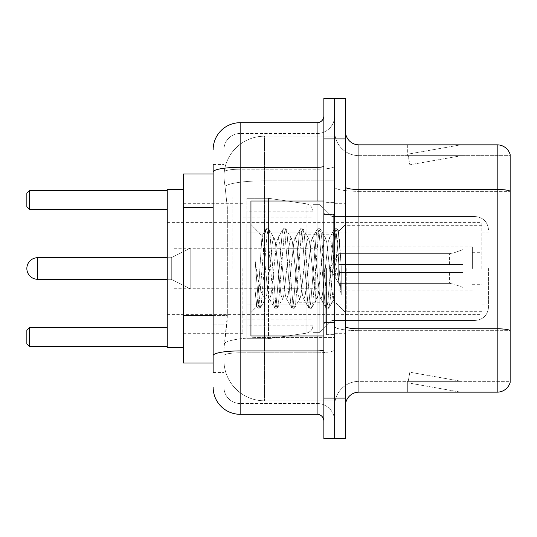 <?xml version="1.0" encoding="UTF-8"?>
<svg xmlns="http://www.w3.org/2000/svg" width="537" height="537" viewBox="0 0 537 537"><rect width="100%" height="100%" fill="white"/><g stroke="black" fill="none" stroke-linecap="round" stroke-linejoin="round"><path stroke-width="0.4" stroke-dasharray="2.69 2.01" d="M334.652 268.5L334.652 196.951L334.652 268.5M232.051 268.5L232.051 196.951L232.051 268.5M213.149 315.467L227.332 315.467L227.07 322.502L224.117 346.801L227.332 315.467L227.332 207.47L227.332 315.467L183.453 315.467L183.453 362.999L224.043 362.999L223.949 360.3A40.503 40.503 0 0 0 264.452 400.797L334.652 400.797L334.652 337.424L334.652 400.797L264.452 400.797L264.452 337.424L264.452 400.797A40.503 40.503 0 0 1 223.949 360.3L223.949 352.064L224.043 362.999L213.149 362.999M224.117 346.801L223.949 352.064L224.117 346.801M183.453 268.5L183.453 347.473L183.453 268.5M264.452 136.203L334.652 136.203L334.652 180.821L334.652 136.203L264.452 136.203A40.503 40.503 0 0 0 224.01 174.552C223.768 176.102 224.104 180.002 225.01 186.258L227.332 207.47L225.01 186.258C224.104 179.996 223.768 176.096 224.01 174.552L224.043 174.001L224.01 174.552A40.503 40.503 0 0 1 264.452 136.203L264.452 180.821L334.652 180.821L334.652 337.424L334.652 180.821L264.452 180.821L264.452 136.203A40.503 40.503 0 0 0 224.01 174.552M213.149 198.019L223.949 198.019L223.949 324.919L223.949 164.55L223.949 198.019L213.149 198.019L213.149 324.919L213.149 174.001L224.043 174.001L183.453 174.001L183.453 315.467M213.149 372.45L223.949 372.45L213.149 372.45L213.149 324.919L223.949 324.919L223.949 372.45L223.949 324.919L213.149 324.919M213.149 387.298A26.998 26.998 0 0 0 240.153 414.302L240.153 403.502A16.197 16.197 0 0 1 223.949 387.298L223.949 172.015L223.949 387.298A16.197 16.197 0 0 0 240.153 403.502L317.099 403.502L317.099 360.3L317.099 414.302A6.753 6.753 0 0 1 323.851 421.048L323.851 115.952L323.851 421.048M334.652 360.3L334.652 166.148L334.652 360.3M323.851 268.5L323.851 336.001L323.851 268.5M323.851 138.902L323.851 98.399L334.652 98.399L334.652 138.902L334.652 98.399L345.452 98.399L345.452 138.902L334.652 138.902L334.652 398.098L334.652 138.902L323.851 138.902L323.851 398.098L334.652 398.098L334.652 438.601L334.652 398.098L345.452 398.098L345.452 138.902M345.452 398.098L345.452 438.601L323.851 438.601L323.851 398.098M334.652 115.952L334.652 166.148L334.652 115.952A17.553 17.553 0 0 1 317.099 133.498A17.553 17.553 0 0 0 334.652 115.952A17.553 17.553 0 0 1 317.099 133.498L317.099 403.502L240.153 403.502L240.153 352.796L317.099 352.796A17.553 3.047 0 0 0 334.652 349.748A17.553 3.047 0 0 1 317.099 352.796L317.099 133.498L240.153 133.498L317.099 133.498M213.149 164.55L223.949 164.55L213.149 164.55L213.149 355.615A26.998 4.685 180 0 1 240.153 350.923L240.153 122.698A26.998 26.998 0 0 0 213.149 149.702A26.998 26.998 0 0 1 240.153 122.698L317.099 122.698A6.753 6.753 0 0 0 323.851 115.952A6.753 6.753 0 0 1 317.099 122.698L317.099 360.3L317.099 352.796L240.153 352.796L240.153 133.498L240.153 169.195L317.099 169.195A17.553 3.047 0 0 0 334.652 166.148A17.553 3.047 0 0 1 317.099 169.195L240.153 169.195L240.153 360.3L240.153 350.923L317.099 350.923A6.753 1.175 0 0 0 323.851 349.748M240.153 414.302L317.099 414.302M213.149 355.615L213.149 360.3M223.949 149.702L223.949 172.015L223.949 149.702A16.197 16.197 0 0 1 240.153 133.498A16.197 16.197 0 0 0 223.949 149.702A16.197 16.197 0 0 1 240.153 133.498M334.652 421.048A17.553 17.553 0 0 0 317.099 403.502A17.553 17.553 0 0 1 334.652 421.048A17.553 17.553 0 0 0 317.099 403.502M345.452 268.5L345.452 203.698L345.452 268.5M326.55 268.5L326.55 334.652L326.55 268.5M334.652 338.162L334.652 187.118L334.652 338.162M497.188 392.158L358.951 392.158L358.951 191.34L510.15 191.34L358.951 191.34L358.951 155.643L510.15 155.643L510.15 191.34L510.15 155.643L358.951 155.643L358.951 330.658L510.15 330.658L510.15 191.34L510.15 330.658L358.951 330.658L358.951 381.357A24.299 24.299 0 0 0 334.652 405.663A24.299 24.299 0 0 1 358.951 381.357L510.15 381.357L510.15 154.562A13.499 13.499 0 0 0 497.188 144.842L497.188 392.158A13.499 13.499 0 0 0 510.15 382.438L510.15 338.162L510.15 381.357L358.951 381.357L358.951 144.842A13.499 13.499 0 0 1 345.452 131.337L345.452 187.118L345.452 131.337M345.452 405.663L345.452 187.118L345.452 405.663A13.499 13.499 0 0 1 358.951 392.158M334.652 131.337L334.652 187.118L334.652 131.337A24.299 24.299 0 0 0 358.951 155.643A24.299 24.299 0 0 1 334.652 131.337A24.299 24.299 0 0 0 358.951 155.643M459.806 391.997A10.8 10.8 0 0 0 461.686 392.158L407.684 392.158L461.686 392.158A10.8 10.8 0 0 1 459.806 391.997A10.8 10.8 0 0 0 461.686 392.158A10.8 10.8 0 0 1 459.806 391.997A10.8 10.8 0 0 0 461.686 392.158A10.8 10.8 0 0 1 459.806 391.997A10.8 10.8 0 0 0 461.686 392.158A10.8 10.8 0 0 1 459.806 391.997A10.8 10.8 0 0 0 461.686 392.158A10.8 10.8 0 0 1 459.806 391.997L407.959 382.854L459.806 391.997M407.684 381.357L407.684 392.158L407.684 381.357L408.221 381.357L407.959 382.854L408.221 381.357L407.684 381.357L407.684 392.158L407.684 381.357L408.221 381.357L407.959 382.854L408.221 381.357L407.684 381.357L407.684 392.158L407.684 381.357L408.221 381.357L407.959 382.854L408.221 381.357L407.684 381.357L407.684 392.158L407.684 381.357L408.221 381.357L407.959 382.854L408.221 381.357L407.684 381.357L407.684 392.158L407.684 381.357L408.221 381.357L407.959 382.854L408.221 381.357L407.684 381.357M510.15 154.562A13.499 13.499 0 0 0 497.188 144.842L358.951 144.842M461.686 144.842L407.684 144.842L461.686 144.842A10.8 10.8 0 0 0 459.806 145.003A10.8 10.8 0 0 1 461.686 144.842A10.8 10.8 0 0 0 459.806 145.003A10.8 10.8 0 0 1 461.686 144.842A10.8 10.8 0 0 0 459.806 145.003A10.8 10.8 0 0 1 461.686 144.842A10.8 10.8 0 0 0 459.806 145.003A10.8 10.8 0 0 1 461.686 144.842A10.8 10.8 0 0 0 459.806 145.003A10.8 10.8 0 0 1 461.686 144.842M461.686 381.357L408.221 381.357L461.686 381.357L408.221 381.357L461.686 381.357L408.221 381.357L461.686 381.357L408.221 381.357L461.686 381.357L408.221 381.357L461.686 381.357L409.832 372.215L408.221 381.357L409.832 372.215L408.221 381.357L409.832 372.215L408.221 381.357L409.832 372.215L408.221 381.357L409.832 372.215L408.221 381.357L409.832 372.215L461.686 381.357M408.221 155.643L407.684 155.643L408.221 155.643L407.684 155.643L408.221 155.643L407.684 155.643L408.221 155.643L407.684 155.643L408.221 155.643L407.684 155.643L408.221 155.643L407.959 154.146L459.806 145.003L407.959 154.146L408.221 155.643L407.959 154.146L459.806 145.003L407.959 154.146L408.221 155.643L407.959 154.146L459.806 145.003L407.959 154.146L408.221 155.643L407.959 154.146L459.806 145.003L407.959 154.146L408.221 155.643L407.959 154.146L459.806 145.003L407.959 154.146L408.221 155.643L461.686 155.643L408.221 155.643L461.686 155.643L408.221 155.643L461.686 155.643L408.221 155.643L461.686 155.643L408.221 155.643L461.686 155.643L408.221 155.643L409.832 164.785L408.221 155.643M407.684 144.842L407.684 155.643L407.684 144.842M461.686 155.643L409.832 164.785L461.686 155.643M323.851 336.001L250.947 336.001L250.947 200.999L250.947 312.521L250.947 200.999L323.851 200.999M282.442 268.5L279.582 242.073L278.153 237.985L277.703 238.368L276.723 242.073L271.01 294.927L269.581 299.015L269.131 298.632L268.151 294.927L262.002 235.891L258.149 294.9L256.834 306.634L255.169 291.161L255.169 261.177L256.303 268.5C258.76 284.905 261.479 294.625 264.452 297.659L264.452 268.5L264.452 297.659L265.291 299.015L264.452 297.659C261.479 294.625 258.76 284.905 256.303 268.5L255.169 261.177L258.505 302.969L259.935 308.298L258.505 302.969L255.169 261.177L255.169 291.161L256.364 302.969L257.445 307.996L256.364 302.969L255.169 291.161L256.605 306.553L257.794 308.298L256.605 306.553L250.947 312.521L256.834 306.634L258.149 294.9L262.002 235.891L266.016 229.004L264.936 234.031L259.223 302.969L257.794 308.298L260.284 307.996L257.794 308.298L259.223 302.969L264.936 234.031L266.365 228.702L262.002 235.891L250.947 224.479L262.271 235.803L264.452 258.975L264.452 268.5L264.452 258.975L268.151 294.927L269.131 298.632L274.588 307.996L273.508 302.969L267.795 234.031L266.365 228.702L268.507 228.702L267.077 234.031L261.365 302.969L260.284 307.996L265.748 298.632L265.291 299.015L269.581 299.015L274.588 307.996L273.508 302.969L267.795 234.031L266.365 228.702L268.507 228.702L267.077 234.031L261.365 302.969L260.284 307.996L265.291 299.015L269.581 299.015L271.01 294.927L276.723 242.073L277.703 238.368L283.16 229.004L282.079 234.031L276.367 302.969L274.937 308.298L274.588 307.996L277.079 308.298L275.656 302.969L269.936 234.031L268.507 228.702L274.32 238.368L273.863 237.985L272.44 242.073L266.721 294.927L265.748 298.632L266.721 294.927L272.44 242.073L273.863 237.985L278.153 237.985L283.16 229.004L282.079 234.031L276.367 302.969L274.937 308.298L277.079 308.298L275.656 302.969L269.936 234.031L268.856 229.004L273.863 237.985L278.153 237.985L279.582 242.073L285.295 294.927L286.275 298.632L285.295 294.927L282.442 268.5M278.153 268.5L275.293 242.073L274.32 238.368L275.293 242.073L281.012 294.927L282.442 299.015L281.012 294.927L278.153 268.5M299.586 268.5L296.726 242.073L295.296 237.985L294.847 238.368L293.867 242.073L288.154 294.927L286.724 299.015L286.275 298.632L291.732 307.996L290.651 302.969L284.939 234.031L283.509 228.702L283.16 229.004L285.65 228.702L284.227 234.031L278.508 302.969L277.079 308.298L282.892 298.632L282.442 299.015L286.724 299.015L291.732 307.996L290.651 302.969L284.939 234.031L283.509 228.702L285.65 228.702L284.227 234.031L278.508 302.969L277.428 307.996L282.442 299.015L286.724 299.015L288.154 294.927L293.867 242.073L294.847 238.368L300.304 229.004L299.23 234.031L293.511 302.969L292.081 308.298L291.732 307.996L294.229 308.298L292.799 302.969L287.08 234.031L285.65 228.702L291.463 238.368L291.014 237.985L289.584 242.073L283.865 294.927L282.892 298.632L283.865 294.927L289.584 242.073L291.014 237.985L295.296 237.985L300.304 229.004L299.23 234.031L293.511 302.969L292.081 308.298L294.229 308.298L292.799 302.969L287.08 234.031L286.006 229.004L291.014 237.985L295.296 237.985L296.726 242.073L302.438 294.927L303.418 298.632L302.438 294.927L299.586 268.5M295.296 268.5L292.437 242.073L291.463 238.368L292.437 242.073L298.156 294.927L299.586 299.015L298.156 294.927L295.296 268.5M316.729 268.5L313.87 242.073L312.44 237.985L311.99 238.368L311.017 242.073L305.298 294.927L303.868 299.015L303.418 298.632L308.876 307.996L307.802 302.969L302.083 234.031L300.653 228.702L300.304 229.004L302.801 228.702L301.371 234.031L295.652 302.969L294.229 308.298L300.035 298.632L299.586 299.015L303.868 299.015L308.876 307.996L307.802 302.969L302.083 234.031L300.653 228.702L302.801 228.702L301.371 234.031L295.652 302.969L294.578 307.996L299.586 299.015L303.868 299.015L305.298 294.927L311.017 242.073L311.99 238.368L317.448 229.004L316.374 234.031L310.655 302.969L309.225 308.298L308.876 307.996L311.373 308.298L309.943 302.969L304.224 234.031L302.801 228.702L308.607 238.368L308.157 237.985L306.728 242.073L301.015 294.927L300.035 298.632L301.015 294.927L306.728 242.073L308.157 237.985L312.44 237.985L317.448 229.004L316.374 234.031L310.655 302.969L309.225 308.298L311.373 308.298L309.943 302.969L304.224 234.031L303.15 229.004L308.157 237.985L312.44 237.985L313.87 242.073L319.589 294.927L320.562 298.632L319.589 294.927L316.729 268.5M312.44 268.5L309.587 242.073L308.607 238.368L309.587 242.073L315.3 294.927L316.729 299.015L315.3 294.927L312.44 268.5M331.953 248.893L331.953 291.557L326.731 242.073L325.301 237.985L323.871 242.073L318.159 294.927L316.729 299.015L321.012 299.015L326.026 307.996L324.945 302.969L319.226 234.031L317.803 228.702L317.448 229.004L319.945 228.702L318.515 234.031L312.803 302.969L311.373 308.298L317.179 298.632L316.729 299.015L321.012 299.015L326.026 307.996L324.945 302.969L319.226 234.031L317.803 228.702L319.945 228.702L318.515 234.031L312.803 302.969L311.722 307.996L317.179 298.632L318.159 294.927L323.871 242.073L325.301 237.985L329.59 237.985L328.161 242.073L322.442 294.927L321.012 299.015L322.442 294.927L328.161 242.073L329.134 238.368L334.598 229.004L333.517 234.031L327.798 302.969L326.375 308.298L326.026 307.996L328.516 308.298L327.087 302.969L321.374 234.031L319.945 228.702L325.751 238.368L325.301 237.985L329.59 237.985L334.598 229.004L333.517 234.031L327.798 302.969L326.375 308.298L328.516 308.298L327.087 302.969L321.374 234.031L320.294 229.004L325.751 238.368L326.731 242.073L333.168 300.23L335.887 268.5L337.29 242.764L338.84 231.413L341.23 266.211L341.23 294.873L336.504 268.5L331.953 248.893L331.014 242.073L329.59 237.985L331.014 242.073L331.953 248.893L331.953 320.475L331.953 216.525L331.953 291.557L333.168 300.23L335.887 268.5L337.29 242.764L338.605 231.326L341.23 266.211L338.518 234.031L337.088 228.702L335.659 234.031L329.946 302.969L328.516 308.298L329.946 302.969L335.659 234.031L337.088 228.702L338.518 234.031L341.23 266.211L341.23 294.873L336.377 234.031L334.947 228.702L334.598 229.004L337.088 228.702L334.947 228.702L336.377 234.031L341.23 294.873L336.504 268.5L331.953 248.893M488.549 268.5L488.549 306.976L488.549 268.5M481.803 268.5L481.803 222.6L481.803 268.5M167.249 347.473L183.453 347.473L167.249 347.473L167.249 189.527L167.249 347.473L167.249 189.527L167.249 314.4L167.249 189.527L183.453 189.527L167.249 189.527M242.852 268.5L242.852 333.302L242.852 268.5M313.051 268.5L313.051 332.356L313.051 268.5M319.797 268.5L319.797 332.356L319.797 268.5M167.249 327.63L167.249 346.533L167.249 327.63L167.249 346.533L167.249 327.63L167.249 346.533L167.249 327.63L29.548 327.63L167.249 327.63L29.548 327.63L29.548 346.533L167.249 346.533L29.548 346.533L29.548 327.63L26.85 330.329L26.85 343.828L26.85 330.329L29.548 327.63L167.249 327.63L29.548 327.63L29.548 346.533L26.85 343.828L29.548 346.533L167.249 346.533L29.548 346.533L29.548 327.63L26.85 330.329L26.85 343.828L26.85 330.329L29.548 327.63L26.85 330.329L26.85 343.828L29.548 346.533L26.85 343.828L29.548 346.533L167.249 346.533M167.249 190.467L167.249 209.37L167.249 190.467L167.249 209.37L167.249 190.467L167.249 209.37L167.249 190.467L29.548 190.467L167.249 190.467L29.548 190.467L29.548 209.37L167.249 209.37L29.548 209.37L29.548 190.467L26.85 193.172L26.85 206.671L26.85 193.172L29.548 190.467L167.249 190.467L29.548 190.467L29.548 209.37L26.85 206.671L29.548 209.37L167.249 209.37L29.548 209.37L29.548 190.467L26.85 193.172L26.85 206.671L26.85 193.172L29.548 190.467L26.85 193.172L26.85 206.671L29.548 209.37L26.85 206.671L29.548 209.37L167.249 209.37M346.801 268.5L346.801 311.702L346.801 268.5M472.352 268.5L472.352 246.899L472.352 268.5M317.099 268.5L317.099 304.949L317.099 268.5M174.001 268.5L174.001 313.051L174.001 268.5M336.001 268.5L336.001 313.051L336.001 268.5M313.051 304.949L313.051 211.8L313.051 232.051L246.899 232.051L246.899 338.699L246.899 304.949L313.051 304.949L313.051 325.2L313.051 211.8L313.051 232.051L246.899 232.051L246.899 325.2L246.899 304.949L313.051 304.949L313.051 325.2L313.051 211.8L313.051 232.051L246.899 232.051L246.899 338.699L246.899 304.949L313.051 304.949L313.051 325.214L313.051 211.786L313.051 232.051L246.899 232.051L246.899 325.2L246.899 304.949L268.5 304.949L268.5 198.301L268.5 232.051L246.899 232.051L246.899 198.301L246.899 338.699L246.899 304.949L313.051 304.949L313.051 325.214C312.702 329.57 310.386 332.242 306.117 333.229L306.117 304.949L313.051 304.949L313.051 325.214L313.051 211.786C312.702 207.43 310.386 204.758 306.117 203.771L306.117 333.229L306.117 304.949L313.051 304.949M37.65 279.3L171.303 279.3L190.199 288.752L171.303 279.3L37.65 279.3A10.8 10.8 0 0 1 26.85 268.5A10.8 10.8 0 0 0 37.65 279.3L37.65 257.7L37.65 279.3L37.65 257.7L37.65 279.3L37.65 257.7L171.303 257.7L171.303 279.3L171.303 257.7L171.303 279.3L171.303 257.7L171.303 279.3L171.303 257.7L190.199 248.248L190.199 288.752L190.199 248.248L190.199 288.752L190.199 248.248L190.199 288.752L190.199 248.248L171.303 257.7L37.65 257.7M296.847 268.5L296.847 302.25L296.847 268.5M290.101 268.5L290.101 288.752L290.101 268.5M338.699 268.5L338.699 253.652L338.699 272.548L338.699 264.452L338.699 272.548L462.901 272.548L462.901 290.101L462.901 272.548L338.699 272.548L462.901 272.548L462.901 287.402L462.901 272.548L338.699 272.548L338.699 283.348L338.699 264.452L462.901 264.452L462.901 246.899L462.901 264.452L338.699 264.452L462.901 264.452L462.901 249.598L462.901 264.452L338.699 264.452L338.699 253.652L338.699 272.548L338.699 264.452L338.699 272.548L462.901 272.548L462.901 290.101L462.901 272.548L338.699 272.548L462.901 272.548L462.901 287.402L462.901 272.548L338.699 272.548L338.699 283.348L338.699 264.452L462.901 264.452L462.901 246.899L462.901 264.452L338.699 264.452L462.901 264.452L462.901 249.598L462.901 264.452L338.699 264.452L338.699 253.652L338.699 272.548L338.699 264.452L338.699 272.548L462.901 272.548L462.901 290.101L462.901 272.548L338.699 272.548L462.901 272.548L462.901 287.402L462.901 272.548L338.699 272.548L338.699 283.348L338.699 268.5M315.749 268.5L315.749 302.25L315.749 268.5M331.953 268.5L331.953 320.475L331.953 268.5M268.5 268.5L268.5 198.301L268.5 268.5M268.5 304.949L306.117 304.949L268.5 304.949L268.5 338.699L268.5 304.949L246.899 304.949L246.899 325.2L246.899 211.8L246.899 232.051L313.051 232.051L268.5 232.051M167.249 268.5L167.249 314.4L167.249 268.5M29.548 346.533L29.548 327.63M29.548 209.37L29.548 190.467M338.699 264.452L462.901 264.452L462.901 246.899L462.901 264.452L338.699 264.452L462.901 264.452L462.901 249.598L462.901 264.452L338.699 264.452M190.199 268.5L190.199 259.049L190.199 268.5M306.117 232.051L306.117 333.229C310.386 332.242 312.702 329.57 313.051 325.214L313.051 211.786C312.702 207.43 310.386 204.758 306.117 203.771L306.117 304.949M264.452 337.424A40.503 7.035 180 0 0 224.439 343.371A40.503 7.035 180 0 1 264.452 337.424L334.652 337.424L264.452 337.424L264.452 180.821L264.452 337.424M225.01 186.258A40.503 7.035 180 0 1 264.452 180.821A40.503 7.035 180 0 0 225.01 186.258M223.949 360.3A40.503 40.503 0 0 0 264.452 400.797M213.149 207.47L183.453 207.47M213.149 172.015A26.998 4.685 180 0 1 240.153 167.322L317.099 167.322A6.753 1.175 -0 0 0 323.851 166.148M317.099 336.001L317.099 200.999M240.153 169.195A16.197 2.813 180 0 0 223.949 172.015A16.197 2.813 180 0 1 240.153 169.195M240.153 352.796A16.197 2.813 180 0 0 223.949 355.615A16.197 2.813 180 0 1 240.153 352.796M240.153 403.502A16.197 16.197 0 0 1 223.949 387.298M358.951 330.658A24.299 4.222 0 0 1 334.652 326.436A24.299 4.222 0 0 0 358.951 330.658M510.15 330.47A13.499 2.343 180 0 0 497.188 328.785L358.951 328.785A13.499 2.343 0 0 1 345.452 326.436M345.452 187.118A13.499 2.343 0 0 0 358.951 189.46L497.188 189.46A13.499 2.343 180 0 1 510.15 191.152M334.652 187.118A24.299 4.222 0 0 0 358.951 191.34A24.299 4.222 0 0 1 334.652 187.118M334.652 405.663A24.299 24.299 0 0 1 358.951 381.357M333.302 268.5L333.302 214.498L333.302 268.5M325.2 268.5L325.2 322.502L325.2 268.5M475.05 268.5L475.05 320.475L475.05 268.5M454.02 272.548L454.02 284.167L454.02 272.548M449.402 272.548L449.402 283.348L449.402 272.548M454.02 264.452L454.02 252.833L454.02 264.452M449.402 264.452L449.402 253.652L449.402 264.452M232.051 196.951L334.652 196.951M183.453 203.026L232.051 203.026M183.453 333.974L232.051 333.974M232.051 340.049L334.652 340.049M323.851 214.498L334.652 214.498L323.851 214.498M323.851 322.502L334.652 322.502L323.851 322.502M334.652 203.698L345.452 203.698L334.652 203.698M326.55 334.652L334.652 334.652L326.55 334.652M326.55 202.348L334.652 202.348L326.55 202.348M334.652 333.302L345.452 333.302L334.652 333.302M333.302 214.498L334.652 213.149L333.302 214.498L325.2 214.498L323.851 213.149L325.2 214.498L333.302 214.498M325.2 322.502L333.302 322.502L334.652 323.851L333.302 322.502L325.2 322.502L323.851 323.851L325.2 322.502M338.605 231.326L345.452 224.479L338.605 231.326M333.168 300.237L345.452 312.521L333.168 300.237M333.45 300.136L328.866 307.996L333.45 300.136M338.84 231.413L337.437 229.004L338.84 231.413M313.051 332.356L319.797 332.356L331.953 320.475L475.05 320.475L331.953 320.475L319.797 332.356L313.051 332.356L319.797 332.356L331.953 320.475L475.05 320.475C483.246 319.676 487.75 315.179 488.549 306.976C487.75 315.179 483.246 319.676 475.05 320.475C483.246 319.676 487.75 315.179 488.549 306.976M481.803 232.051L488.549 232.051M183.453 333.302L242.852 333.302M242.852 319.126L313.051 319.126M167.249 222.6L481.803 222.6M167.249 314.4L481.803 314.4M313.051 204.644L319.797 204.644L331.953 216.525L475.05 216.525L331.953 216.525L319.797 204.644L313.051 204.644L319.797 204.644L331.953 216.525L475.05 216.525C483.246 217.324 487.75 221.821 488.549 230.024C487.75 221.821 483.246 217.324 475.05 216.525C483.246 217.324 487.75 221.821 488.549 230.024M242.852 217.874L313.051 217.874M183.453 203.698L242.852 203.698M481.803 304.949L488.549 304.949M481.803 311.702L346.801 311.702M472.352 252.303L481.803 252.303M346.801 304.949L317.099 304.949M472.352 246.899L317.099 246.899M481.803 225.298L346.801 225.298M472.352 284.697L481.803 284.697M346.801 232.051L317.099 232.051M472.352 290.101L317.099 290.101M174.001 313.051L336.001 313.051M174.001 248.248L317.099 248.248M317.099 234.75L336.001 234.75M174.001 223.949L336.001 223.949M174.001 288.752L317.099 288.752M317.099 302.25L336.001 302.25M246.899 198.301L268.5 198.301L306.117 203.771L268.5 198.301L246.899 198.301L268.5 198.301L306.117 203.771C310.386 204.758 312.702 207.43 313.051 211.786M313.051 211.8L246.899 211.8M313.051 325.2L246.899 325.2M246.899 338.699L268.5 338.699L306.117 333.229L268.5 338.699L246.899 338.699L268.5 338.699L306.117 333.229C310.386 332.242 312.702 329.57 313.051 325.214M296.847 288.752L290.101 288.752M290.101 277.951L190.199 277.951M462.901 249.598L454.02 252.833L449.402 253.652L454.02 252.833L462.901 249.598L454.02 252.833L449.402 253.652L338.699 253.652L329.778 268.5L338.699 283.348L449.402 283.348L454.02 284.167L449.402 283.348L338.699 283.348L329.778 268.5L338.699 253.652L449.402 253.652L338.699 253.652L329.778 268.5L338.699 283.348L449.402 283.348L454.02 284.167L462.901 287.402M462.901 290.101L315.749 290.101M315.749 302.25L296.847 302.25M315.749 234.75L296.847 234.75M462.901 246.899L315.749 246.899M290.101 259.049L190.199 259.049M296.847 248.248L290.101 248.248M167.249 279.3L171.303 279.3L190.199 288.752M190.199 248.248L171.303 257.7L167.249 257.7"/><path stroke-width="0.81" d="M213.149 198.019L213.149 164.55L213.149 174.001L183.453 174.001L183.453 362.999L213.149 362.999M213.149 372.45L213.149 164.55M323.851 398.098L323.851 438.601L334.652 438.601L334.652 398.098L334.652 438.601L345.452 438.601L345.452 398.098L334.652 398.098L334.652 138.902L334.652 398.098L323.851 398.098L323.851 138.902L334.652 138.902L334.652 98.399L334.652 138.902L345.452 138.902L345.452 398.098M345.452 138.902L345.452 98.399L323.851 98.399L323.851 138.902M213.149 149.702A26.998 26.998 0 0 1 240.153 122.698L240.153 414.302L317.099 414.302L317.099 336.001M240.153 122.698L317.099 122.698A6.753 6.753 0 0 0 323.851 115.952M213.149 360.3L213.149 324.919M323.851 421.048A6.753 6.753 0 0 0 317.099 414.302M240.153 414.302A26.998 26.998 0 0 1 213.149 387.298M345.452 405.663A13.499 13.499 0 0 1 358.951 392.158L497.188 392.158L497.188 144.842L358.951 144.842A13.499 13.499 0 0 1 345.452 131.337A13.499 13.499 0 0 0 358.951 144.842L358.951 392.158M510.15 154.562A13.499 13.499 0 0 0 497.188 144.842A13.499 13.499 0 0 1 510.15 154.562L510.15 382.438A13.499 13.499 0 0 1 497.188 392.158M37.65 257.7A10.8 10.8 0 0 0 26.85 268.5A10.8 10.8 0 0 1 37.65 257.7A10.8 10.8 0 0 0 26.85 268.5A10.8 10.8 0 0 0 37.65 279.3L37.65 257.7L167.249 257.7M323.851 200.999L250.947 200.999L250.947 336.001L323.851 336.001M183.453 189.527L167.249 189.527L167.249 347.473L183.453 347.473M29.548 346.533L26.85 343.828L26.85 330.329L29.548 327.63L29.548 346.533L167.249 346.533M29.548 327.63L167.249 327.63M29.548 209.37L26.85 206.671L26.85 193.172L29.548 190.467L29.548 209.37L167.249 209.37M29.548 190.467L167.249 190.467M213.149 207.47L183.453 207.47M213.149 315.467L183.453 315.467M323.851 349.748A6.753 1.175 0 0 1 317.099 350.923L240.153 350.923A26.998 4.685 180 0 0 213.149 355.615M213.149 172.015A26.998 4.685 180 0 1 240.153 167.322L317.099 167.322L317.099 122.698M317.099 200.999L317.099 167.322A6.753 1.175 0 0 0 323.851 166.148M510.15 191.152A13.499 2.343 180 0 0 497.188 189.46L358.951 189.46A13.499 2.343 0 0 1 345.452 187.118M510.15 330.47A13.499 2.343 180 0 0 497.188 328.785L358.951 328.785A13.499 2.343 -0 0 1 345.452 326.436M167.249 279.3L37.65 279.3"/></g></svg>
